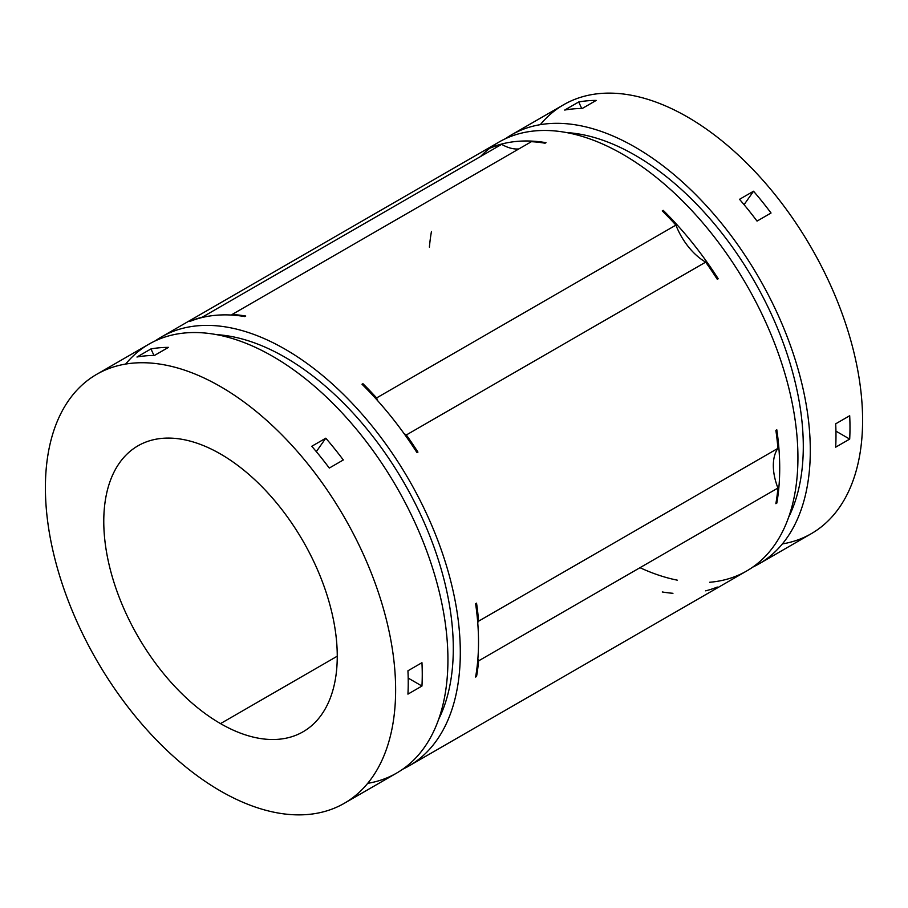 <?xml version="1.0" encoding="UTF-8"?>
<svg xmlns="http://www.w3.org/2000/svg" width="908" height="908" viewBox="0 0 908 908"><rect width="100%" height="100%" fill="white"/><g stroke="black" fill="none" stroke-linecap="round" stroke-linejoin="round"><path stroke-width="1.36" d="M672.953 593.299A247.646 142.976 60 0 1 662.273 591.971M717.275 587.056A247.646 142.976 60 0 1 705.686 590.836M777.929 448.359A48.601 28.057 -120 0 0 777.929 488.05A247.646 142.976 60 0 1 775.875 503.679A247.646 142.976 -120 0 0 777.929 488.05L478.607 660.865A48.601 28.057 60 0 1 477.88 658.913A48.601 28.057 -120 0 0 478.607 660.865A247.646 142.976 60 0 1 476.552 676.494A247.646 142.976 -120 0 0 478.607 660.865L777.929 488.05A48.601 28.057 60 0 1 777.929 448.359A247.646 142.976 -120 0 0 775.875 430.347A247.646 142.976 60 0 1 777.929 448.359L478.607 621.174A247.646 142.976 -120 0 0 476.552 603.162A89.813 51.858 -120 0 0 475.713 604.399A89.813 51.858 60 0 1 476.552 603.162A247.646 142.976 60 0 1 478.607 621.174L777.929 448.359M675.915 225.116A48.601 28.057 -120 0 0 705.686 262.14A247.646 142.976 60 0 1 717.275 279.301A247.646 142.976 -120 0 0 705.686 262.14L406.353 434.955A48.601 28.057 60 0 1 403.992 433.502A48.601 28.057 -120 0 0 406.353 434.955A247.646 142.976 60 0 1 417.941 452.116A247.646 142.976 -120 0 0 406.353 434.955L705.686 262.14A48.601 28.057 60 0 1 675.915 225.116A247.646 142.976 -120 0 0 662.273 210.883A247.646 142.976 60 0 1 675.915 225.116L376.593 397.931A247.646 142.976 -120 0 0 362.939 383.698A89.813 51.858 -120 0 0 363.915 386.127A89.813 51.858 60 0 1 362.939 383.698A247.646 142.976 60 0 1 376.593 397.931L675.915 225.116M501.647 144.349A48.601 28.057 -120 0 0 518.831 148.946A48.601 28.057 60 0 1 501.647 144.349A247.646 142.976 -120 0 0 490.059 148.129A247.646 142.976 60 0 1 501.647 144.349L202.314 317.164A247.646 142.976 -120 0 0 190.725 320.944A89.813 51.858 -120 0 0 190.896 321.035A89.813 51.858 60 0 1 190.725 320.944A247.646 142.976 60 0 1 202.314 317.164L501.647 144.349M531.407 141.682A247.646 142.976 60 0 1 545.061 143.214A247.646 142.976 -120 0 0 531.407 141.682L232.085 314.497A48.601 28.057 60 0 1 231.665 315.076A48.601 28.057 -120 0 0 232.085 314.497A247.646 142.976 60 0 1 245.727 316.029A247.646 142.976 -120 0 0 232.085 314.497L531.407 141.682M429.393 247.135A247.646 142.976 60 0 1 431.448 231.495M477.733 622.525A48.601 28.057 60 0 1 478.607 621.174A48.601 28.057 -120 0 0 477.733 622.525M475.962 674.973A89.813 51.858 -120 0 0 476.552 676.494L475.61 677.039A247.646 142.976 -120 0 0 475.61 603.707L476.552 603.162L475.61 603.707A247.646 142.976 60 0 1 475.61 677.039L476.552 676.494A89.813 51.858 60 0 1 475.962 674.973M377.773 400.825A48.601 28.057 60 0 1 376.593 397.931A48.601 28.057 -120 0 0 377.773 400.825M415.864 450.879A89.813 51.858 -120 0 0 417.941 452.116L417.01 452.661A247.646 142.976 -120 0 0 362.008 384.243L362.939 383.698L362.008 384.243A247.646 142.976 60 0 1 417.01 452.661L417.941 452.116A89.813 51.858 60 0 1 415.864 450.879M759.009 563.868L811.309 533.666A247.646 142.976 -120 0 0 811.309 247.714A247.646 142.976 -120 0 0 563.664 104.726L511.363 134.917A247.646 142.976 60 0 1 759.009 277.905A247.646 142.976 60 0 1 759.009 563.868A247.646 142.976 60 0 1 752.664 567.171A247.646 142.976 -120 0 0 759.009 277.905A247.646 142.976 -120 0 0 505.325 138.765A247.646 142.976 60 0 1 511.363 134.917M835.689 447.167A247.646 142.976 -120 0 0 835.689 423.82L849.695 415.739A247.646 142.976 60 0 1 849.695 439.086L835.689 447.167L849.695 439.086A247.646 142.976 -120 0 0 849.695 415.739L835.689 423.82A247.646 142.976 60 0 1 835.689 447.167M582.21 108.495A247.646 142.976 -120 0 0 564.697 110.061L578.714 101.968A247.646 142.976 60 0 1 596.227 100.402L582.21 108.495L596.227 100.402A247.646 142.976 -120 0 0 578.714 101.968L581.71 108.495L578.714 101.968L564.697 110.061A247.646 142.976 60 0 1 582.21 108.495M757.034 221.098A247.646 142.976 -120 0 0 739.521 199.317L753.538 191.225A247.646 142.976 60 0 1 771.04 213.017L757.034 221.098L771.04 213.017A247.646 142.976 -120 0 0 753.538 191.225L744.072 204.686L753.538 191.225L739.521 199.317A247.646 142.976 60 0 1 757.034 221.098M540.305 124.657A247.646 142.976 60 0 1 811.309 247.714A247.646 142.976 60 0 1 782.367 543.926M337.254 656.2L220.519 723.608A165.097 95.317 -120 0 0 303.068 731.78A165.097 95.317 -120 0 0 303.068 541.145A165.097 95.317 -120 0 0 137.971 445.817A165.097 95.317 -120 0 0 112.66 578.124A165.097 95.317 -120 0 0 220.519 723.608L337.254 656.2M220.519 791.004A247.646 142.976 -120 0 0 372.166 575.252A247.646 142.976 -120 0 0 68.86 400.144A247.646 142.976 -120 0 0 220.519 791.004A247.646 142.976 60 0 1 58.725 572.778A247.646 142.976 60 0 1 96.691 374.334A247.646 142.976 60 0 1 344.336 517.31A247.646 142.976 60 0 1 344.336 803.274A247.646 142.976 60 0 1 220.519 791.004M220.519 723.608A165.097 95.317 60 0 1 119.413 463.035A165.097 95.317 60 0 1 321.614 579.769A165.097 95.317 60 0 1 220.519 723.608M344.336 803.274L396.637 773.083A247.646 142.976 -120 0 0 396.637 487.119A247.646 142.976 -120 0 0 148.991 344.132L96.691 374.334M407.942 694.132A247.646 142.976 -120 0 0 407.942 670.785L421.959 662.692A247.646 142.976 60 0 1 421.959 686.039L407.942 694.132L421.959 686.039A247.646 142.976 -120 0 0 421.959 662.692L407.942 670.785A247.646 142.976 60 0 1 407.942 694.132M154.462 355.448A247.646 142.976 -120 0 0 136.96 357.014L150.966 348.922A247.646 142.976 60 0 1 168.479 347.367L154.462 355.448L168.479 347.367A247.646 142.976 -120 0 0 150.966 348.922L153.963 355.459L150.966 348.922L136.96 357.014A247.646 142.976 60 0 1 154.462 355.448M329.286 468.063A247.646 142.976 -120 0 0 311.773 446.271L325.79 438.189A247.646 142.976 60 0 1 343.303 459.97L329.286 468.063L343.303 459.97A247.646 142.976 -120 0 0 325.79 438.189L316.325 451.639L325.79 438.189L311.773 446.271A247.646 142.976 60 0 1 329.286 468.063M125.633 364.074A247.646 142.976 60 0 1 396.637 487.119A247.646 142.976 60 0 1 367.695 783.343M438.632 719.352A237.748 137.267 -120 0 0 404.06 482.829A237.748 137.267 -120 0 0 216.513 334.632A237.748 137.267 60 0 1 404.06 482.829A237.748 137.267 60 0 1 438.632 719.352M402.675 769.235A247.646 142.976 -120 0 0 409.02 479.969A247.646 142.976 -120 0 0 155.336 340.829A247.646 142.976 60 0 1 161.363 336.993A247.646 142.976 60 0 1 409.02 479.969A247.646 142.976 60 0 1 409.009 765.932A247.646 142.976 60 0 1 402.675 769.235M409.009 765.932L746.637 571.007A247.646 142.976 -120 0 0 746.637 285.044A247.646 142.976 -120 0 0 498.991 142.068L161.363 336.993M775.875 430.347L776.805 429.813A247.646 142.976 60 0 1 776.805 503.146L775.875 503.679L776.805 503.146A247.646 142.976 -120 0 0 776.805 429.813A89.813 51.858 -120 0 0 775.977 431.05A89.813 51.858 60 0 1 776.805 429.813L775.875 430.347M189.795 321.477L190.725 320.944L189.795 321.477A247.646 142.976 60 0 1 244.797 316.563A247.646 142.976 -120 0 0 189.795 321.477M490.059 148.129L490.99 147.584A247.646 142.976 60 0 1 545.992 142.669L545.061 143.214L545.992 142.669A247.646 142.976 -120 0 0 490.99 147.584A89.813 51.858 -120 0 0 491.16 147.686A89.813 51.858 60 0 1 490.99 147.584L490.059 148.129M245.727 316.029L244.797 316.563L245.727 316.029M662.273 210.883L663.203 210.338A247.646 142.976 60 0 1 718.205 278.767L717.275 279.301L718.205 278.767A247.646 142.976 -120 0 0 663.203 210.338A89.813 51.858 -120 0 0 664.168 212.778A89.813 51.858 60 0 1 663.203 210.338L662.273 210.883M480.48 156.562A247.646 142.976 60 0 1 752.834 296.167A247.646 142.976 60 0 1 709.681 582.266M677.266 580.155A247.646 142.976 60 0 1 639.992 567.693M788.621 517.288A237.748 137.267 -120 0 0 754.06 280.765A237.748 137.267 -120 0 0 566.513 132.568A237.748 137.267 60 0 1 754.06 280.765A237.748 137.267 60 0 1 788.621 517.288M835.939 431.141L849.695 439.086L835.939 431.141M408.191 678.094L421.959 686.039L408.191 678.094M776.226 501.613A89.813 51.858 -120 0 0 776.805 503.146A89.813 51.858 60 0 1 776.226 501.613M716.128 277.519A89.813 51.858 -120 0 0 718.205 278.767A89.813 51.858 60 0 1 716.128 277.519"/></g></svg>
